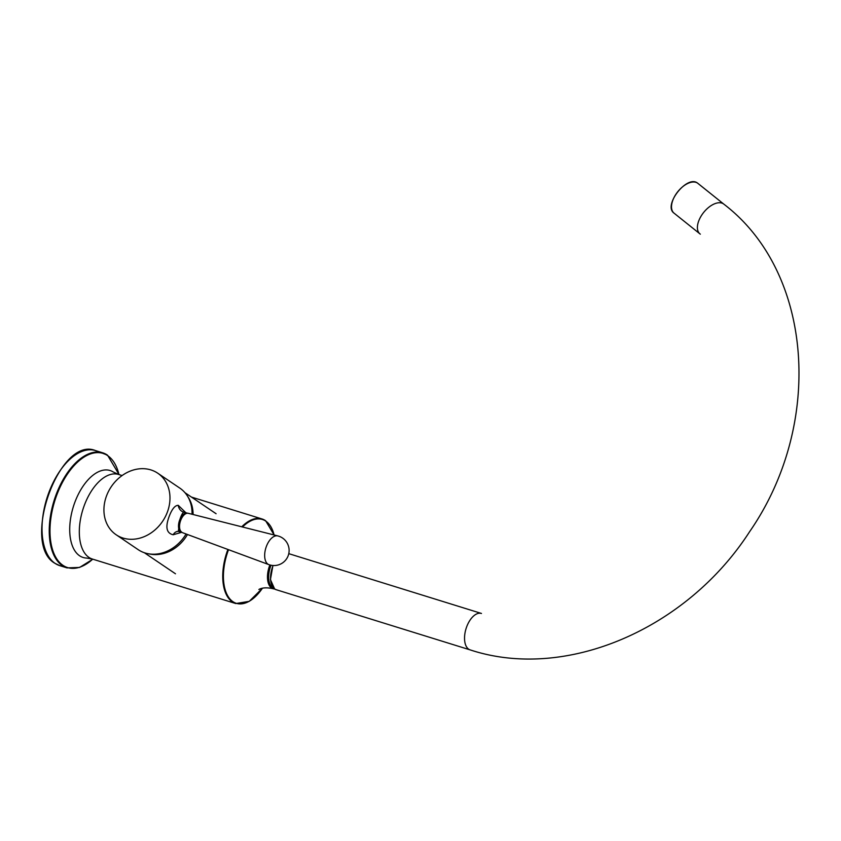 <?xml version="1.0" encoding="UTF-8"?>
<svg xmlns="http://www.w3.org/2000/svg" width="841" height="841" viewBox="0 0 841 841"><rect width="100%" height="100%" fill="white"/><g stroke="black" fill="none" stroke-linecap="round" stroke-linejoin="round"><path stroke-width="1.26" d="M187.858 496.747A36.247 30.213 124.1 0 1 193.083 514.503M187.48 534.519A36.247 30.213 124.1 0 1 149.214 553.914M181.519 532.353L173.183 534.76C166.234 533.205 165.067 526.666 169.672 515.144C172.373 508.553 175.243 505.283 178.271 505.336L185.766 512.653M178.271 505.336A8.032 7.191 -95.2 0 0 183.769 512.19L185.136 512.59L183.769 512.19C182.571 512.8 181.257 515.281 179.827 519.643L178.345 531.375A8.032 6.055 92.2 0 0 173.183 534.76M106.996 494.687A37.151 30.959 124.1 0 1 157.761 473.21A37.151 30.959 124.1 0 1 166.907 513.283A37.151 30.959 124.1 0 1 116.153 534.76A37.151 30.959 124.1 0 1 106.996 494.687M157.761 473.21L179.827 488.116A37.151 30.959 124.1 0 1 192.021 514.24M187.554 513.21A10.039 5.382 107.2 0 0 187.396 513.157A10.039 5.382 107.2 0 0 179.827 519.643A10.039 5.382 107.2 0 0 181.446 532.332A10.039 5.382 107.2 0 0 181.971 532.448M186.082 534.003A37.151 30.959 124.1 0 1 138.208 549.678L116.153 534.76M267.922 564.143A15.043 8.063 107.2 0 0 268.878 564.626A15.064 15.064 0 0 0 282.534 538.03A15.064 15.064 0 0 0 277.793 535.906A15.043 8.063 107.2 0 0 266.671 545.683A15.043 8.063 107.2 0 0 267.922 564.143M184.799 514.145A9.041 4.846 107.2 0 0 180.09 519.822A9.041 4.846 107.2 0 0 179.911 529.925M271.927 588.122A19.08 10.218 -72.8 0 1 270.203 565.057A19.08 10.218 -72.8 0 0 271.927 588.122A19.08 10.218 -72.8 0 0 273.42 588.847A19.08 10.218 -72.8 0 1 271.927 588.122M271.023 565.247A18.47 9.903 107.2 0 0 272.642 587.722A18.47 9.903 107.2 0 0 273.84 588.343A18.47 9.903 107.2 0 1 272.642 587.722A18.47 9.903 107.2 0 1 271.023 565.247M232.337 601.883A44.279 23.727 -72.8 0 1 227.89 549.467A44.279 23.727 -72.8 0 0 232.337 601.883A44.279 23.727 -72.8 0 0 235.785 603.554A44.279 23.727 -72.8 0 1 232.337 601.883M241.756 526.802A44.279 23.727 -72.8 0 1 262.035 518.971A44.279 23.727 -72.8 0 1 265.493 520.642A44.279 23.727 -72.8 0 0 262.035 518.971L265.598 520.695L274.124 534.981L265.598 520.695L262.035 518.971L191.454 497.073L262.035 518.971A44.279 23.727 -72.8 0 0 241.756 526.802M265.798 521.136A43.9 23.516 107.2 0 0 242.513 526.992A43.9 23.516 107.2 0 1 265.798 521.136A43.9 23.516 107.2 0 1 274.071 534.971A43.9 23.516 107.2 0 0 265.798 521.136M228.531 549.699A43.9 23.516 107.2 0 0 232.925 601.672A43.9 23.516 107.2 0 0 262.455 588.185A43.9 23.516 107.2 0 1 232.925 601.672A43.9 23.516 107.2 0 1 228.531 549.699M62.287 565.615A60.247 32.284 -72.8 0 1 55.548 496.201A60.247 32.284 -72.8 0 1 102.697 452.815A60.247 32.284 -72.8 0 1 107.396 455.086A60.247 32.284 -72.8 0 0 102.697 452.815L107.511 455.139L119.075 474.618L107.511 455.139L95.485 450.576A60.247 32.284 107.2 0 0 48.336 493.961A60.247 32.284 107.2 0 0 55.075 563.375A60.247 32.284 107.2 0 0 59.774 565.646L54.959 563.323C20.573 544.358 59.448 435.627 95.485 450.576A60.247 32.284 107.2 0 0 48.336 493.961A60.247 32.284 107.2 0 0 55.075 563.375A60.247 32.284 107.2 0 0 59.774 565.646L54.959 563.323C20.573 544.358 59.448 435.627 95.485 450.576L102.697 452.815A60.247 32.284 -72.8 0 0 55.548 496.201A60.247 32.284 -72.8 0 0 62.287 565.615A60.247 32.284 -72.8 0 0 66.986 567.885A60.247 32.284 -72.8 0 1 62.287 565.615M107.69 455.664A59.764 32.021 107.2 0 0 57.955 492.006A59.764 32.021 107.2 0 0 62.938 565.331A59.764 32.021 107.2 0 0 92.741 559.16A59.764 32.021 107.2 0 1 62.938 565.331A59.764 32.021 107.2 0 1 57.955 492.006A59.764 32.021 107.2 0 1 107.69 455.664A59.764 32.021 107.2 0 1 118.98 474.587A59.764 32.021 107.2 0 0 107.69 455.664M86.665 558.067A45.519 24.389 -72.8 0 1 79.58 555.764A45.519 24.389 -72.8 0 1 75.658 500.227A45.519 24.389 -72.8 0 1 113.356 472.043A45.519 24.389 -72.8 0 0 75.658 500.227A45.519 24.389 -72.8 0 0 79.58 555.764A45.519 24.389 -72.8 0 0 86.665 558.067L92.363 559.044A44.279 23.727 -72.8 0 1 88.904 557.373A44.279 23.727 -72.8 0 1 83.953 506.356A44.279 23.727 -72.8 0 1 118.602 474.471L113.356 472.043L118.602 474.471A44.279 23.727 -72.8 0 0 83.953 506.356A44.279 23.727 -72.8 0 0 88.904 557.373A44.279 23.727 -72.8 0 0 92.363 559.044L86.665 558.067M273.094 588.742A19.08 10.218 -72.8 0 1 271.601 588.027A19.08 10.218 -72.8 0 1 269.877 564.963A19.08 10.218 -72.8 0 0 271.601 588.027A19.08 10.218 -72.8 0 0 273.094 588.742C262.14 586.145 258.019 590.14 259.039 589.457C258.019 590.14 262.14 586.145 273.094 588.742L274.849 589.099L273.094 588.742M180.878 519.885A10.113 5.414 107.2 0 0 182.36 532.616C179.007 530.492 178.429 526.235 180.615 519.854C183.086 514.944 185.672 512.768 188.352 513.315A10.113 5.414 107.2 0 0 180.878 519.885M179.764 528.905A9.514 5.099 -72.8 0 1 180.689 519.927M180.72 519.843A9.514 5.099 -72.8 0 1 184.116 514.902M481.473 613.457A19.08 10.218 107.2 0 0 466.534 627.197A19.08 10.218 107.2 0 0 468.668 649.178A19.08 10.218 107.2 0 0 470.161 649.893C565.814 681.42 686.866 629.079 749.594 531.722C823.949 424.411 813.541 272.516 723.796 204.111L697.904 183.38A19.08 10.512 128.7 0 0 697.525 183.096A19.08 10.512 128.7 0 0 677.51 192.032A19.08 10.512 128.7 0 0 674.062 213.162C662.803 205.572 686.971 174.613 697.515 183.086A19.08 10.512 128.7 0 0 677.51 192.032A19.08 10.512 128.7 0 0 674.062 213.162C662.803 205.572 686.971 174.613 697.515 183.086L697.904 183.38A19.08 10.512 128.7 0 0 697.525 183.096L723.796 204.111A19.08 10.512 -51.3 0 0 723.418 203.837A19.08 10.512 -51.3 0 1 723.796 204.111C813.541 272.516 823.949 424.411 749.594 531.722C686.866 629.079 565.814 681.42 470.161 649.893L276.174 589.699A19.08 10.218 107.2 0 1 274.681 588.973A19.08 10.218 107.2 0 0 276.174 589.699L274.608 588.942L270.434 579.575L272.915 565.52L270.434 579.575L274.608 588.942L276.174 589.699L470.161 649.893A19.08 10.218 107.2 0 1 468.668 649.178A19.08 10.218 107.2 0 1 466.534 627.197A19.08 10.218 107.2 0 1 481.473 613.457L288.82 553.672L481.473 613.457M700.332 234.166A19.08 10.512 -51.3 0 1 699.954 233.893A19.08 10.512 -51.3 0 1 703.402 212.762A19.08 10.512 -51.3 0 1 723.418 203.837A19.08 10.512 -51.3 0 0 703.402 212.762A19.08 10.512 -51.3 0 0 699.954 233.893L674.062 213.162L699.954 233.893A19.08 10.512 -51.3 0 0 700.332 234.166M273.104 565.53A19.08 10.218 107.2 0 0 274.681 588.973A19.08 10.218 107.2 0 1 273.104 565.53M122.092 475.543L118.602 474.471L122.092 475.543M235.785 603.554L92.363 559.044L235.785 603.554L249.262 601.336L262.487 588.185L249.262 601.336L235.785 603.554M66.986 567.885L59.774 565.646L66.986 567.885L79.601 567.444L92.836 559.191L79.601 567.444L66.986 567.885M184.936 492.668L216.084 513.725M144.337 552.726L175.485 573.783M272.242 587.428L273.262 587.743M178.481 531.417L181.446 532.332M183.885 512.169L187.396 513.157M182.36 532.616L268.878 564.626M188.352 513.315L277.793 535.906"/></g></svg>
